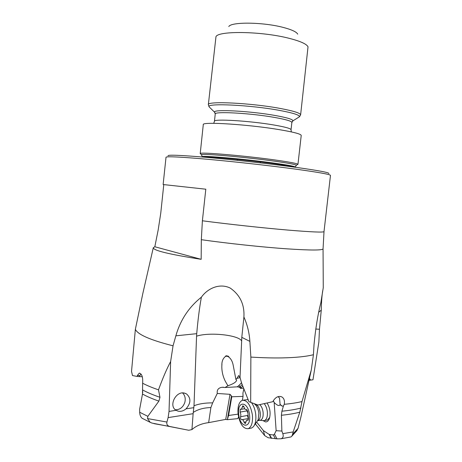 <?xml version="1.0" encoding="UTF-8"?>
<svg xmlns="http://www.w3.org/2000/svg" width="462" height="462" viewBox="0 0 462 462"><rect width="100%" height="100%" fill="white"/><g stroke="black" fill="none" stroke-linecap="round" stroke-linejoin="round"><path stroke-width="0.69" d="M238.583 417.065L237.711 418.641L227.304 419.675L228.575 415.494L238.092 414.131M238.236 417.55L238.64 417.33M255.625 424.243L264.674 435.597L263.38 430.59L256.878 422.383M323.059 248.856L323.261 287.699L320.882 302.57C317.827 314.605 315.54 328.638 314.027 344.669L313.427 354.712L311.284 370.039L300.814 417.452L298.042 428.355L296.367 431.225M275.416 438.767L273.377 434.99L274.468 434.107L277.033 438.848L268.151 437.733L264.674 435.597M263.38 430.59L269.132 434.407L273.377 434.99M274.468 434.107L276.143 430.682L281.878 431.075L282.813 433.645C283.685 436.238 283.108 437.941 281.092 438.761L290.991 436.931L291.92 436.064L292.596 434.257L293.174 431.912L282.813 433.645M273.4 400.681L274.168 402.523L276.143 430.682M262.924 420.599L265.546 421.916C267.227 421.991 268.514 420.87 269.398 418.543C270.819 413.242 270.062 408.079 267.134 403.06M280.532 405.093L282.236 406.144L280.105 404.423L279.539 398.221L278.107 396.627M280.105 404.423C279.458 406.346 277.483 405.711 274.168 402.523M243.792 389.2L242.925 393.081L243.041 396.39L242.354 400.283M243.041 396.39L231.797 396.771L228.575 415.494M231.797 396.771L231.445 395.905L227.431 419.271M231.445 395.905L230.007 394.323L217.273 393.462L212.647 402.881L210.886 407.565L208.651 422.632L225.722 419.392L227.304 419.675M142.319 376.749L139.489 376.611L139.836 375.675L137.445 375.392L139.276 373.157C141.926 373.81 143.047 377.171 142.637 383.235L142.492 394.028L139.622 409.349L139.68 412.26C139.761 414.864 140.54 416.851 142.019 418.22L142.891 418.711M141.066 374.099L139.836 375.675M153.268 247.834L142.85 293.399L135.36 329.354L131.526 371.419L132.484 375.548L137.07 376.432L137.445 375.392M313.427 354.712C306.208 356.566 295.744 357.628 282.034 357.906C272.551 358.067 262.162 357.79 250.866 357.086L250.675 402.333L257.888 405.03L272.805 401.697L273.568 400.398C276.126 396.754 278.944 395.628 282.028 397.025L280.74 396.5M322.695 290.869C321.899 295.749 321.419 302.165 321.263 310.106L319.473 329.262L318.867 342.053L312.97 379.781L310.626 380.099L309.453 378.349M202.391 220.79L201.328 239.697C227.737 243.439 262.439 247.141 286.902 248.833C310.961 250.421 323.013 250.398 323.059 248.764L324.006 231.595C323.591 232.542 311.711 232.051 288.375 230.116C263.779 228.037 228.684 224.232 202.391 220.79L205.809 189.201L163.132 184.534L205.809 189.201M324.006 231.595L330.474 175.387C330.278 174.388 318.543 172.291 295.27 169.086C270.391 165.725 235.262 161.781 208.541 159.361C180.994 156.947 166.822 156.237 166.02 157.23L163.132 184.534M154.828 246.754L201.161 259.321C169.069 254.325 153.113 250.456 153.297 247.707L154.828 246.754L158.177 229.937L160.753 213.201L163.779 184.615M201.161 259.321L201.328 239.697M201.38 297.193C207.652 288.323 219.664 282.871 230.215 288.063C240.061 294.941 244.623 304.573 243.907 316.978C247.343 324.734 249.33 332.871 249.878 341.383L241.799 337.347L241.655 340.973C238.565 334.95 209.315 331.918 196.558 336.18L196.72 333.674C197.979 319.461 199.532 307.299 201.38 297.193C188.866 307.149 180.359 320.022 175.86 335.816L173.048 345.813C150.341 340.061 137.78 334.575 135.36 329.354M249.878 341.383L250.866 357.086M311.284 370.039L301.998 401.559C297.043 402.754 291.129 403.673 284.251 404.308C284.881 400.97 284.142 398.539 282.028 397.025M318.832 312.179L321.263 310.106M312.97 379.781L309.014 380.33M309.251 379.262L309.887 380.203L310.626 380.099M309.887 380.203L309.014 380.324M226.184 355.798L228.28 356.173M228.84 356.606L225.416 356.087M233.148 365.032C232.247 360.447 230.076 357.345 226.628 355.728C223.342 357.559 221.754 360.73 221.864 365.24C221.593 370.72 222.748 376.074 225.323 381.289L227.916 385.753C233.039 384.061 235.943 382.259 236.636 380.359L235.903 379.452L233.148 365.032M235.903 379.452L236.948 378.366L240.13 377.621M242.163 384.563L240.211 386.596L238.785 385.643L237.249 386.833L225.063 387.508L227.916 385.753M217.273 393.462C216.776 389.859 218.405 387.797 222.158 387.277L225.063 387.508M196.558 336.18L194.005 405.775C198.949 403.8 205.163 402.835 212.647 402.881M241.655 340.973L240.021 377.448L238.548 375.675L236.948 378.366M237.249 386.833L239.472 387.254L240.598 388.392L243.624 388.253M208.651 422.632C201.75 423.475 196.177 425.797 191.932 429.602L188.733 430.261L152.056 423.094L150.214 422.343L147.499 418.572L147.846 416.331L139.68 412.26M173.048 345.813L170.634 361.515C166.609 369.19 162.56 378.632 158.501 389.836L159.968 397.291L158.893 401.126L147.846 416.331M158.501 389.836C152.189 387.682 146.904 385.481 142.637 383.235M139.489 376.611L137.07 376.432M176.172 410.36L178.049 411.145C180.804 411.734 183.46 410.972 186.03 408.853C191.014 403.107 191.164 398.117 186.475 393.895L184.777 393.191C176.126 390.361 168.191 405.832 176.039 410.279L169.028 411.451L170.634 361.515M210.886 407.565C203.748 407.755 197.869 409.378 193.266 412.422L194.005 405.775M193.266 412.422L193.133 413.686L168.116 417.602L169.028 411.451M191.932 429.602L193.133 413.686M168.116 417.602L166.921 422.049C166.435 424.26 167.325 425.727 169.594 426.443L188.733 430.261M241.799 337.347L243.907 316.978M250.675 402.333L248.931 401.674L241.638 383.217L240.021 377.448M242.787 386.128L240.598 388.392M281.878 431.075L281.398 415.269L281.907 411.197L283.437 406L282.236 406.144M283.437 406L284.251 404.308M301.998 401.559L299.809 412.168L293.174 431.912M277.033 438.848L281.092 438.761M290.523 437.04L290.991 436.931M264.252 403.707C265.869 405.676 266.892 408.321 267.325 411.642C267.7 416.412 266.782 419.386 264.559 420.559L267.515 420.004L269.768 417.284M297.713 34.148C296.471 31.82 291.435 29.522 282.611 27.264C262.514 22.055 231.15 21.801 228.805 26.542M288.074 38.051C299.919 40.997 306.566 43.913 308.027 46.806L300.618 114.882C300.491 113.132 293.688 110.984 280.203 108.443C251.114 102.957 206.653 100.843 208.35 104.695L215.979 36.642C218.422 30.683 260.938 31.237 288.074 38.051M297.95 164.391L301.224 135.453C301.051 134.032 293.815 132.109 279.51 129.683C248.544 124.417 201.328 121.471 203.28 124.636L200.225 153.494C199.93 151.882 245.963 155.821 276.103 160.129C289.697 162.07 296.968 163.45 297.909 164.281L297.285 164.668M200.745 154.008L200.162 153.592M328.829 173.585C329.804 172.626 318.33 170.478 294.398 167.14C269.513 163.739 234.217 159.788 207.9 157.473C180.821 155.174 167.527 154.626 168.018 155.833M264.559 420.559L262.988 420.605M259.817 404.643C261.538 406.312 262.63 408.853 263.097 412.266C263.427 416.493 262.618 419.126 260.66 420.16L259.956 420.293M243.428 400.127L247.413 399.636L248.221 399.884M251.501 402.639C253.713 405.671 255.122 409.58 255.729 414.362C256.254 419.941 255.474 424.064 253.39 426.732L251.634 428.02L250.439 428.245M252.391 414.968C252.957 422.314 251.599 426.876 248.319 428.655C243.266 429.031 239.853 424.133 238.074 413.975C237.508 406.647 238.889 402.096 242.221 400.329C247.153 399.919 250.543 404.799 252.391 414.968M238.698 414.281C236.85 400.479 248.14 400.854 249.544 415.038C251.34 429.296 239.893 428.078 238.698 414.281M246.338 409.517L246.217 409.575C245.287 409.725 244.571 408.887 244.063 407.068L242.891 405.694L241.395 409.292L240.205 409.118L240.113 412.087L240.858 414.431L240.627 416.712C240.356 418.451 240.731 419.467 241.742 419.767L241.909 419.692C242.821 419.542 243.538 420.385 244.057 422.233L245.253 423.642L246.725 420.085L247.984 420.276L248.492 418.584L247.672 411.296L246.633 409.465M248.325 418.514L247.43 415.633M247.592 412.439L246.552 409.517M182.606 392.96C185.037 395.443 185.77 398.608 184.812 402.454C183.039 407.34 179.891 409.782 175.369 409.782M142.781 391.62L142.7 392.602M230.007 394.323L225.722 419.392M319.473 329.262L315.719 329.031M238.785 385.643L241.609 382.686M158.893 401.126C152.31 398.827 146.847 396.46 142.492 394.028M142.781 390.02C147.314 392.509 153.037 394.935 159.968 397.291M196.72 333.674L175.86 335.816M193.855 407.663L186.03 408.853M147.499 418.572L166.921 422.049M154.4 423.718L170.01 426.542M239.472 387.254L240.211 386.596L240.766 388.219M281.907 411.197C289.374 410.481 295.715 409.43 300.924 408.038M292.596 434.257L298.042 428.355M271.234 438.299L269.132 434.407M271.616 438.351L269.577 434.586M299.809 412.168C294.716 413.513 288.583 414.547 281.398 415.269M210.164 107.877L209.049 106.78C206.3 102.916 250.433 104.972 279.47 110.395C293.127 112.947 299.803 115.073 299.486 116.765L298.157 117.591M215.021 112.792L214.553 112.185C212.474 109.044 250.421 110.984 275.421 115.529C287.237 117.671 293.075 119.444 292.937 120.836L292.348 121.333M213.721 123.325L214.455 121.281L215.24 114.033C213.9 111.134 250.583 113.121 274.694 117.458C285.99 119.485 291.707 121.16 291.863 122.494L292.937 120.836L299.486 116.765L300.618 114.882M214.455 121.281C213.086 118.642 249.734 120.819 273.856 124.994C285.146 126.952 290.881 128.528 291.048 129.735L291.863 122.494M201.79 155.157L201.53 154.776C201.322 153.268 245.923 157.126 275.15 161.267C288.34 163.132 295.409 164.46 296.356 165.246L296.015 165.563M202.131 156.976L202.154 156.791C200.185 155.163 244.895 159.02 274.416 163.161C288.097 165.073 295.056 166.378 295.31 167.077L296.356 165.246L297.909 164.281M203.066 157.057C207.802 156.347 248.21 160.077 274.359 163.721C285.1 165.205 291.77 166.343 294.358 167.134M254.833 404.221C257.553 404.62 259.361 407.472 260.268 412.78C260.603 417.019 259.794 419.652 257.848 420.686L260.66 420.16M254.244 403.667L255.145 404.533C257.091 406.398 258.327 409.274 258.859 413.161L258.154 419.825M242.359 406.976L243.953 406.699M248.233 420.079L247.534 420.206M245.796 421.91L244.057 422.233M247.395 415.482L240.627 416.712M246.968 410.868L240.113 412.087M279.377 397.834L279.545 398.221M140.76 374.33L140.488 374.618M221.939 364.356L221.893 365.24M223.487 387.237L222.158 387.277M150.214 422.343L142.019 418.22M139.229 373.163L139.778 373.163M186.475 393.895L184.171 393.058M169.594 426.443L153.933 423.614M238.929 375.635L238.548 375.675M297.095 430.434L291.92 436.064M237.387 159.384L237.283 160.331M260.354 161.919L260.25 162.867M208.35 104.695L209.049 106.78L214.553 112.185L215.24 114.033M291.32 131.895L291.048 129.735M202.154 156.791L201.53 154.776L200.225 153.494M260.089 420.287L263.9 420.703M254.972 404.215L255.48 404.129M253.315 426.813L258.137 419.866M248.319 428.655L251.634 428.02M246.72 409.488L246.217 409.575M248.389 419.773L246.997 420.033M248.481 418.485L242.169 419.64M244.716 408.708L241.395 409.292"/></g></svg>

